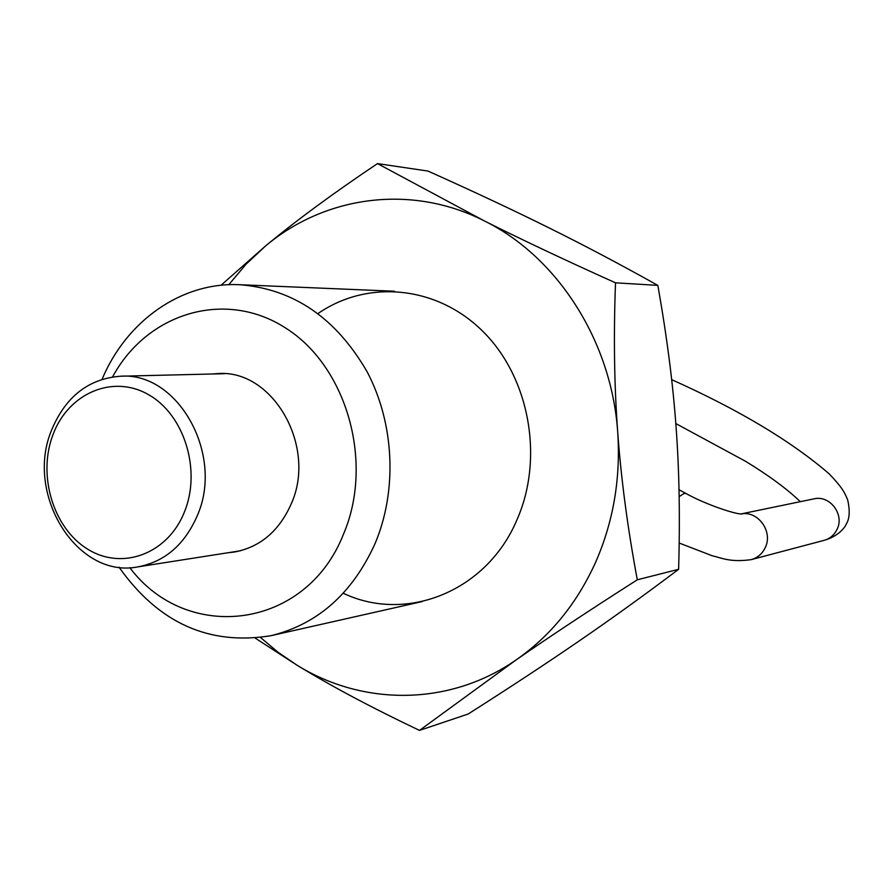 <?xml version="1.0" encoding="UTF-8"?>
<svg xmlns="http://www.w3.org/2000/svg" width="894" height="894" viewBox="0 0 894 894"><rect width="100%" height="100%" fill="white"/><g stroke="black" fill="none" stroke-linecap="round" stroke-linejoin="round"><path stroke-width="1.34" d="M129.798 567.656C186.98 643.915 305.96 629.778 343.43 534.31C374.161 462.824 347.028 366.931 286.035 328.288C225.411 288.784 147.063 312.878 112.599 376.888M102.084 379.291C126.423 321.002 181.393 281.845 239.693 284.717C293.478 288.907 335.943 317.906 367.076 371.703C394.489 423.532 397.528 490.538 374.988 543.764C352.381 593.437 317.828 624.057 271.329 635.612C209.319 645.926 158.562 623.107 119.025 567.176M211.956 374.005L218.192 373.558C273.117 369.434 317.236 446.866 291.153 504.071C279.006 531.215 260.053 547.217 234.295 552.045L228.071 552.727M51.774 429.668C65.798 396.433 88.741 378.609 120.589 376.218C178.018 371.792 224.461 454.688 197.228 515.804C184.555 544.792 164.731 561.823 137.777 566.897C76.66 579.055 24.384 493.667 51.774 429.668M184.41 512.016C201.563 470.378 184.376 414.704 148.527 394.679C112.935 374.038 68.581 393.181 53.171 434.193C37.246 474.915 53.115 528.209 87.735 549.184C122.109 570.763 167.781 553.989 184.41 512.016M318.063 313.526C367.602 279.14 437.479 285.577 483.498 332.009C529.65 378.184 544.088 458.544 516.956 519.816C486.761 591.526 406.245 623.319 343.285 593.247M228.775 284.717L246.118 264.132L265.585 245.939C325.271 195.764 411.251 183.784 484.045 220.762C557.085 256.477 611.641 340.893 617.709 432.204C620.816 478.648 613.295 522.353 595.147 563.321C576.529 603.919 550.291 636.047 516.43 659.694C550.335 636.193 590.621 609.563 637.299 579.793C627.622 527.952 621.095 478.748 617.709 432.204C614.256 385.66 613.53 335.865 615.508 282.817C564.93 260.065 521.113 239.38 484.045 220.762L377.48 163.602L427.98 171.067C473.596 191.506 513.972 210.459 549.084 227.914C584.184 245.302 620.436 264.456 657.828 285.376C666.868 336.289 672.936 383.381 676.043 426.661C679.272 469.931 680.133 517.47 678.613 569.299C644.663 594.89 611.608 618.715 579.457 640.763C547.296 662.867 510.195 687.296 468.132 714.038L419.487 730.398L516.43 659.694C449.894 706.249 363.232 706.327 296.819 665.08L278.09 652.285L260.59 637.567M377.48 163.602C333.518 193.082 296.216 220.527 265.585 245.939L221.008 285.275M255.338 638.182L296.819 665.08C330.858 685.921 371.748 707.702 419.487 730.398M637.299 579.793L678.613 569.299M615.508 282.817L657.828 285.376M741.059 513.927L813.931 498.863C829.833 494.784 844.841 514.62 836.985 529.505C834.214 535.07 829.9 538.691 824.067 540.356C838.047 536.445 845.087 527.471 846.093 524.353C849.613 518.956 850.138 510.82 847.68 499.947C844.394 491.879 842.092 487.465 829.252 473.921C791.201 441.111 738.679 409.687 671.673 379.648M679.183 543.038L712.227 555.766C721.927 557.957 729.985 562.549 751.195 559.644C757.509 557.834 762.157 553.889 765.152 547.798C773.411 531.885 758.123 510.44 741.148 513.938M686.246 493.611L684.413 493.264L679.138 496.617M239.693 284.717L394.343 291.221M271.329 635.612L422.326 601.55M800.309 501.679C787.178 489.029 768.941 475.574 745.585 461.315L675.808 423.555M741.238 513.949L742.199 513.949C737.204 514.843 706.495 504.998 685.743 493.354L679.004 489.756M751.195 559.644L824.067 540.356M120.589 376.218L224.439 373.703M137.777 566.897L240.408 550.793"/></g></svg>
